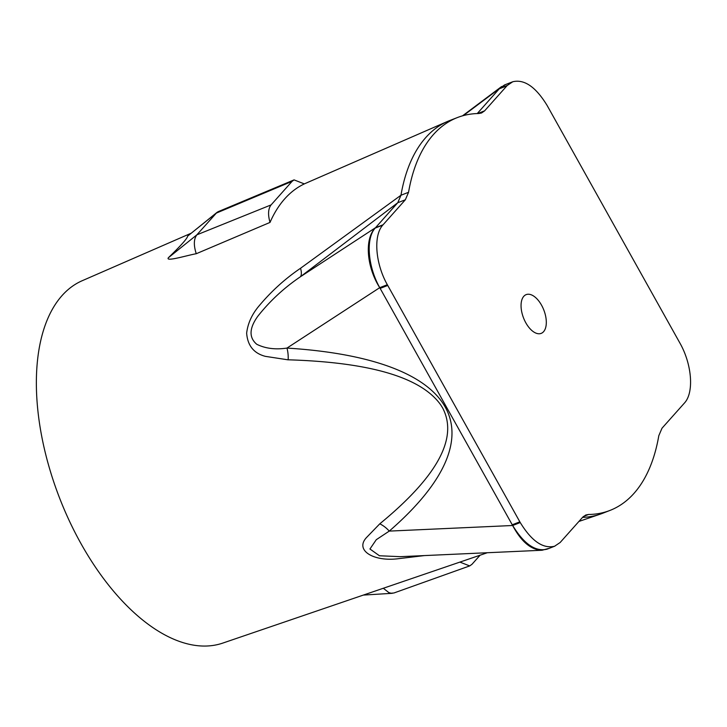 <?xml version="1.0" encoding="UTF-8"?>
<svg xmlns="http://www.w3.org/2000/svg" width="727" height="727" viewBox="0 0 727 727"><rect width="100%" height="100%" fill="white"/><g stroke="black" fill="none" stroke-linecap="round" stroke-linejoin="round"><path stroke-width="1.09" d="M525.821 322.815A20.783 10.887 -111.2 0 1 526.157 294.626A20.783 10.887 -111.2 0 1 543.832 310.056A20.783 10.887 -111.2 0 1 541.197 333.375A20.783 10.887 -111.2 0 1 525.821 322.815M520.25 522.559L387.327 284.72C375.359 263.501 373.224 235.593 382.765 225.125L405.357 199.771L408.547 192.301A210.73 110.422 -111.2 0 1 457.447 117.538A210.73 110.422 -111.2 0 1 478.757 113.521L481.556 112.994L484.618 110.84L507.219 85.495L512.771 81.751C524.331 79.007 535.772 86.904 547.104 105.442L680.027 343.271C691.995 364.491 694.131 392.407 684.589 402.867L661.997 428.221L658.807 435.691A210.73 110.422 -111.2 0 1 609.908 510.454A210.73 110.422 -111.2 0 1 588.597 514.471L585.798 514.998L582.736 517.151L560.144 542.506L554.583 546.241C543.024 548.985 531.582 541.088 520.25 522.559L512.662 525.494L512.253 524.767L512.662 525.494C523.994 544.032 535.445 551.929 546.995 549.185M548.494 548.494L542.097 550.248L400.35 556.673L379.458 555.764L369.943 548.994L376.286 539.688L389.263 531.101C502.175 433.165 459.419 358.884 286.974 348.079C275.451 349.805 265.382 348.542 256.758 344.28C248.816 337.564 249.179 328.204 257.858 316.2C269.853 301.033 284.039 287.874 300.433 276.751L397.778 202.715L375.187 228.069C365.645 238.538 367.78 266.445 379.739 287.665L380.148 288.392L379.748 287.665M505.192 84.695L499.304 88.794L506.892 85.85M405.357 199.771L397.778 202.715L400.959 195.245A210.73 110.422 -111.2 0 1 447.668 121.382A210.73 110.422 -111.2 0 1 449.859 120.482L457.447 117.538M477.239 113.557L499.613 88.44L504.602 84.923M609.908 510.454L602.329 513.398A210.73 110.422 -111.2 0 1 600.093 514.207A210.73 110.422 -111.2 0 1 582.536 517.379M542.097 550.248C531.101 549.994 521.286 541.742 512.644 525.503L380.148 288.392L387.736 285.457M383.093 224.761L375.505 227.705L300.433 276.751A23.873 8.824 53.1 0 0 300.542 268.263C284.802 278.941 270.717 291.8 258.276 306.839C251.651 314.945 247.78 323.715 246.644 333.157C247.607 345.634 253.859 353.367 265.382 356.357L288.156 359.847M512.644 525.503L389.263 531.101A23.873 17.148 48.4 0 0 379.794 523.813C437.527 476.412 458.446 437.754 442.552 407.811L440.671 404.803C421.042 377.322 370.197 362.328 288.156 359.801A23.873 13.949 -86.1 0 0 286.974 348.079L379.721 287.674C366.562 266.918 364.427 239.01 375.159 228.078M387.327 284.72L379.739 287.665L380.148 288.392M271.089 204.905C268.145 208.731 267.79 214.565 270.017 222.417A204.396 107.096 -111.2 0 1 304.331 183.904L294.062 179.887L292.063 181.368L271.089 204.905A76980.24 16263.208 -30.1 0 0 196.872 234.83C193.736 239.001 193.536 245.299 196.263 253.723C187.139 255.322 165.447 262.038 168.319 257.794C180.987 245.562 187.43 238.329 187.648 236.111L216.91 212.466L196.872 234.83L168.319 257.794M487.335 552.729L222.771 643.095A194.391 101.853 -111.2 0 1 80.988 543.623A194.391 101.853 -111.2 0 1 82.16 280.74L191.219 233.194M218.191 211.666L216.9 212.448M379.794 523.813L366.581 537.462C354.385 550.366 373.796 562.098 398.969 558.618L424.395 555.582M408.547 192.301L400.959 195.245L300.542 268.263M270.017 222.417L196.263 253.723M383.32 588.261L388.827 592.578L390.99 593.223L393.898 592.996M187.648 236.111L216.183 213.156A78010.108 16480.79 -30.1 0 0 292.063 181.368M460.037 562.162L469.697 565.915L471.959 564.325L480.093 555.201M477.648 113.548L484.618 110.84M463.353 115.602L499.613 88.44L507.219 85.495M583.399 516.488L588.597 514.471M512.253 524.767L519.841 521.832M375.187 228.069L382.765 225.125M504.856 84.823L512.444 81.878M547.331 549.058L554.91 546.122M578.91 521.45L600.093 514.207M304.313 183.886L447.668 121.382M363.318 595.086L392.326 593.305M294.026 179.905L218.145 211.684M469.642 565.933L393.843 593.014M501.648 86.522L462.508 115.838"/></g></svg>
